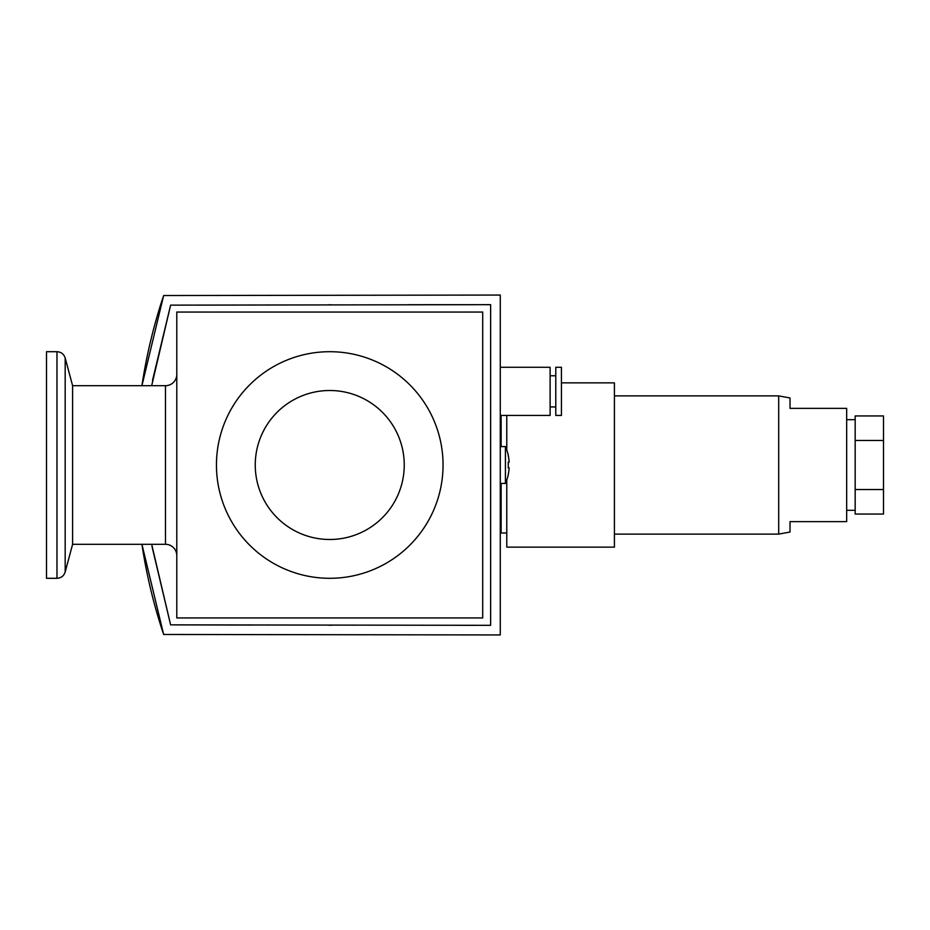 <?xml version="1.0" encoding="UTF-8"?>
<svg xmlns="http://www.w3.org/2000/svg" width="930" height="930" viewBox="0 0 930 930"><rect width="100%" height="100%" fill="white"/><g stroke="black" fill="none" stroke-linecap="round" stroke-linejoin="round"><path stroke-width="1.4" d="M165.47 385.694L72.598 385.694L72.598 544.306L165.47 544.306L165.47 385.694A11.334 11.334 0 0 0 176.793 374.36M165.47 544.306A11.334 11.334 0 0 1 176.793 555.64M162.785 298.077A533.646 533.646 0 0 0 141.93 385.694L163.633 295.531L500.27 295.054L500.27 634.946L163.633 634.469L141.93 544.306A533.646 533.646 0 0 0 162.785 631.923M162.332 299.46A533.646 533.646 0 0 0 141.93 385.694A533.646 533.646 0 0 1 163.017 297.379A533.646 533.646 0 0 0 141.93 385.694M141.93 544.306A533.646 533.646 0 0 0 163.017 632.621A533.646 533.646 0 0 1 141.93 544.306A533.646 533.646 0 0 0 162.332 630.54M500.27 415.431L550.118 415.431L550.118 367.28L500.27 367.28M500.27 483.414L505.42 483.414L505.42 446.586A45.314 45.314 0 0 1 508.292 455.375L508.292 455.375M508.199 474.625L508.199 474.625A45.233 45.233 0 0 0 509.152 467.837L508.199 467.837A44.28 44.28 0 0 0 508.199 462.164L509.152 462.164A45.233 45.233 0 0 0 508.199 455.375M505.42 483.414A45.314 45.314 0 0 0 508.292 474.625M555.78 391.356L555.78 367.28L561.441 367.28L561.441 415.431L555.78 415.431L555.78 391.356M56.974 578.297L56.974 351.703L46.5 351.703L46.5 578.297L56.974 578.297C61.124 578.053 63.868 575.949 65.181 571.997L65.181 358.004L72.598 385.694M216.446 465A113.297 113.297 0 0 1 329.743 351.703A113.297 113.297 0 0 1 443.052 465A113.297 113.297 0 0 1 329.743 578.297A113.297 113.297 0 0 1 216.446 465M506.78 479.985L506.78 547.142L614.416 547.142L614.416 382.858L561.441 382.858M506.78 450.015L506.78 415.431M404.248 465A74.493 74.493 0 0 1 329.743 539.493A74.493 74.493 0 0 1 255.25 465A74.493 74.493 0 0 1 329.743 390.507A74.493 74.493 0 0 1 404.248 465M790.023 521.649L846.672 521.649L790.023 521.649L790.023 532.03L778.701 534.111L778.701 395.889L614.416 395.889M778.701 534.111L614.416 534.111M846.672 521.649L846.672 408.351L790.023 408.351L790.023 397.97L778.701 395.889M855.17 419.686L846.672 419.686M855.17 510.314L846.672 510.314M883.5 440.471L883.5 514.058L855.17 514.058L855.17 415.943L883.5 415.943L883.5 440.471L855.17 440.471M151.671 385.694L170.62 305.145L490.633 304.68L490.633 625.32L170.62 624.855L151.671 544.306M501.119 483.414L501.119 532.983L500.27 532.983M501.119 446.586L501.119 415.431M490.633 304.68L408.723 304.715M331.871 304.796L328.302 304.808M170.62 305.145L152.532 380.312M152.008 546.48L170.62 624.855L251.821 625.053M328.534 625.192L332.649 625.204M460.443 625.309L490.633 625.32M482.705 617.95L176.793 617.95L176.793 312.05L482.705 312.05L482.705 617.95M790.023 408.351L846.672 408.351M883.5 489.529L855.17 489.529M500.27 446.586L505.42 446.586M550.118 375.778L555.78 375.778M56.974 351.703C61.124 351.947 63.868 354.051 65.181 358.004M501.119 532.983L506.78 532.983M550.118 406.933L555.78 406.933M72.598 544.306L65.181 571.997"/></g></svg>
